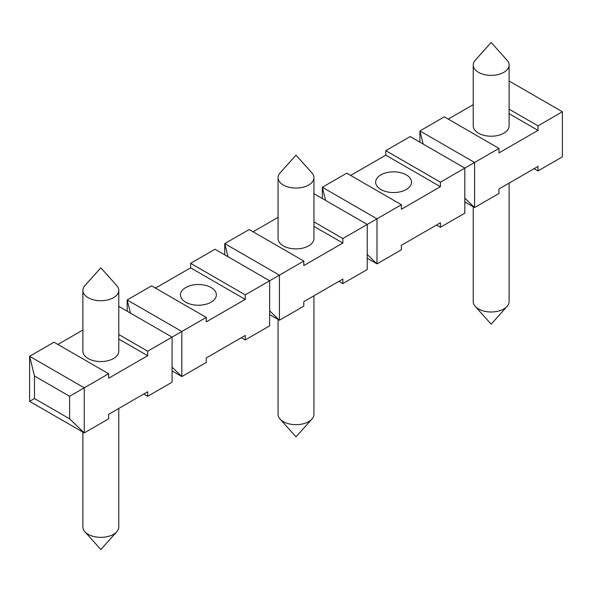 <?xml version="1.0" encoding="UTF-8"?>
<svg xmlns="http://www.w3.org/2000/svg" width="592" height="592" viewBox="0 0 592 592"><rect width="100%" height="100%" fill="white"/><g stroke="black" fill="none" stroke-linecap="round" stroke-linejoin="round"><path stroke-width="0.89" d="M118.777 290.361L118.777 351.211A17.938 10.36 180 0 1 113.523 358.537A17.938 10.36 180 0 1 93.973 360.78A17.938 10.36 180 0 1 82.895 351.211L82.895 290.361A17.938 10.36 -0 0 0 88.149 297.687A17.938 10.36 -0 0 0 113.523 297.687A17.938 10.36 -0 0 0 118.777 290.361A17.938 10.36 -0 0 0 116.772 285.603L100.832 267.828L84.9 285.603A17.938 10.36 -0 0 0 82.895 290.361M108.639 373.744L84.249 387.834L84.249 432.9L69.612 418.818L69.612 396.285L84.249 387.834L29.6 356.28L29.6 401.354L34.477 398.534L34.477 376.001L29.6 356.28L53.998 342.198L108.639 373.744L108.639 378.251L147.674 355.718L147.674 351.211L181.825 331.49L181.825 376.564L172.072 367.173M118.777 339.031L147.674 355.718M57.898 344.448L82.895 330.018M118.777 334.524L147.674 351.211M118.777 408.458L118.777 526.991A17.938 10.36 180 0 1 116.772 531.749A17.938 10.36 180 0 1 103.371 537.247A17.938 10.36 180 0 1 84.9 531.749A17.938 10.36 180 0 1 82.895 526.991L82.895 432.123M313.938 295.785L313.938 414.311A17.938 10.36 180 0 1 311.932 419.077A17.938 10.36 180 0 1 298.538 424.568A17.938 10.36 180 0 1 280.068 419.077A17.938 10.36 180 0 1 278.062 414.311L278.062 319.443M308.684 185.007A17.938 10.36 -0 0 0 313.938 177.689A17.938 10.36 -0 0 0 311.932 172.923L296 155.148L280.068 172.923A17.938 10.36 -0 0 0 278.062 177.689A17.938 10.36 -0 0 0 283.316 185.007A17.938 10.36 -0 0 0 308.684 185.007M313.938 177.689L313.938 238.532A17.938 10.36 180 0 1 308.684 245.858A17.938 10.36 180 0 1 289.133 248.1A17.938 10.36 180 0 1 278.062 238.532L278.062 177.689M509.105 183.106L509.105 301.639A17.938 10.36 180 0 1 507.1 306.397A17.938 10.36 180 0 1 493.698 311.888A17.938 10.36 180 0 1 475.228 306.397A17.938 10.36 180 0 1 473.223 301.639L473.223 206.771M503.851 72.335A17.938 10.36 -0 0 0 509.105 65.009A17.938 10.36 -0 0 0 507.1 60.251L491.168 42.476L475.228 60.251A17.938 10.36 -0 0 0 473.223 65.009A17.938 10.36 -0 0 0 478.477 72.335A17.938 10.36 -0 0 0 503.851 72.335M509.105 65.009L509.105 125.859A17.938 10.36 180 0 1 503.851 133.178A17.938 10.36 180 0 1 484.3 135.427A17.938 10.36 180 0 1 473.223 125.859L473.223 65.009M143.775 394.028L147.674 396.285L172.072 382.195L172.072 337.129L118.777 306.36M147.674 396.285L147.674 391.778L108.639 414.311L108.639 418.818L84.249 432.9L29.6 401.354M34.477 376.001L69.612 396.285M34.477 398.534L69.612 418.818M241.351 337.692L245.258 339.941L269.656 325.859L269.656 280.786L279.409 275.154L279.409 320.228L269.656 310.837M224.768 254.871L224.768 243.601L228.016 256.75M338.935 281.348L342.842 283.605L367.232 269.523L367.232 224.449L376.993 218.818L376.993 263.884L367.232 254.493M303.807 261.072L249.158 229.518L224.768 243.601L279.409 275.154L303.807 261.072L303.807 265.579L342.842 243.038L342.842 238.532L367.232 224.449L313.938 193.68M342.842 283.605L342.842 279.098L303.807 301.631L303.807 306.138L279.409 320.228L269.656 314.589M253.065 231.775L278.062 217.345M313.938 221.852L342.842 238.532M313.938 226.359L342.842 243.038M322.344 198.535L322.344 187.264L325.6 200.414M436.519 225.012L440.418 227.269L464.816 213.179L464.816 168.113L474.577 162.474L474.577 207.548L464.816 198.157M401.391 204.728L346.742 173.182L322.344 187.264L376.993 218.818L401.391 204.728L401.391 209.235L440.418 186.702L440.418 182.195L464.816 168.113L410.175 136.56L385.777 150.642L440.418 182.195M440.418 227.269L440.418 222.762L401.391 245.295L401.391 249.802L376.993 263.884L367.232 258.253M350.649 175.432L385.777 155.156L385.777 150.642M385.777 155.156L440.418 186.702M406.267 189.521A17.938 10.36 180 0 1 386.717 191.764A17.938 10.36 180 0 1 375.639 182.195A17.938 10.36 180 0 1 380.9 174.869A17.938 10.36 180 0 1 400.451 172.627A17.938 10.36 180 0 1 411.521 182.195A17.938 10.36 180 0 1 406.267 189.521M419.928 142.191L419.928 130.928L423.184 144.071M534.102 168.676L538.002 170.925L562.4 156.843L562.4 111.77L538.002 125.859L538.002 130.366L498.975 152.899L498.975 148.392L474.577 162.474L419.928 130.928L444.326 116.839L498.975 148.392M538.002 170.925L538.002 166.419L498.975 188.959L498.975 193.466L474.577 207.548L464.816 201.916M448.225 119.096L473.223 104.666M509.105 81L562.4 111.77M509.105 109.172L538.002 125.859M509.105 113.679L538.002 130.366M127.184 311.207L127.184 299.944L130.432 313.087M206.223 317.408L151.582 285.855L127.184 299.944L181.825 331.49L206.223 317.408L206.223 321.915L245.258 299.382L245.258 294.875L269.656 280.786L215.007 249.239L190.609 263.322L245.258 294.875M245.258 339.941L245.258 335.435L206.223 357.975L206.223 362.482L181.825 376.564L172.072 370.932M155.481 288.112L190.609 267.828L190.609 263.322M190.609 267.828L245.258 299.382M211.1 302.194A17.938 10.36 180 0 1 191.549 304.443A17.938 10.36 180 0 1 180.479 294.875A17.938 10.36 180 0 1 185.733 287.549A17.938 10.36 180 0 1 205.283 285.3A17.938 10.36 180 0 1 216.361 294.875A17.938 10.36 180 0 1 211.1 302.194M84.9 531.749L100.832 549.524L116.772 531.749M280.068 419.077L296 436.852L311.932 419.077M475.228 306.397L491.168 324.172L507.1 306.397"/></g></svg>
